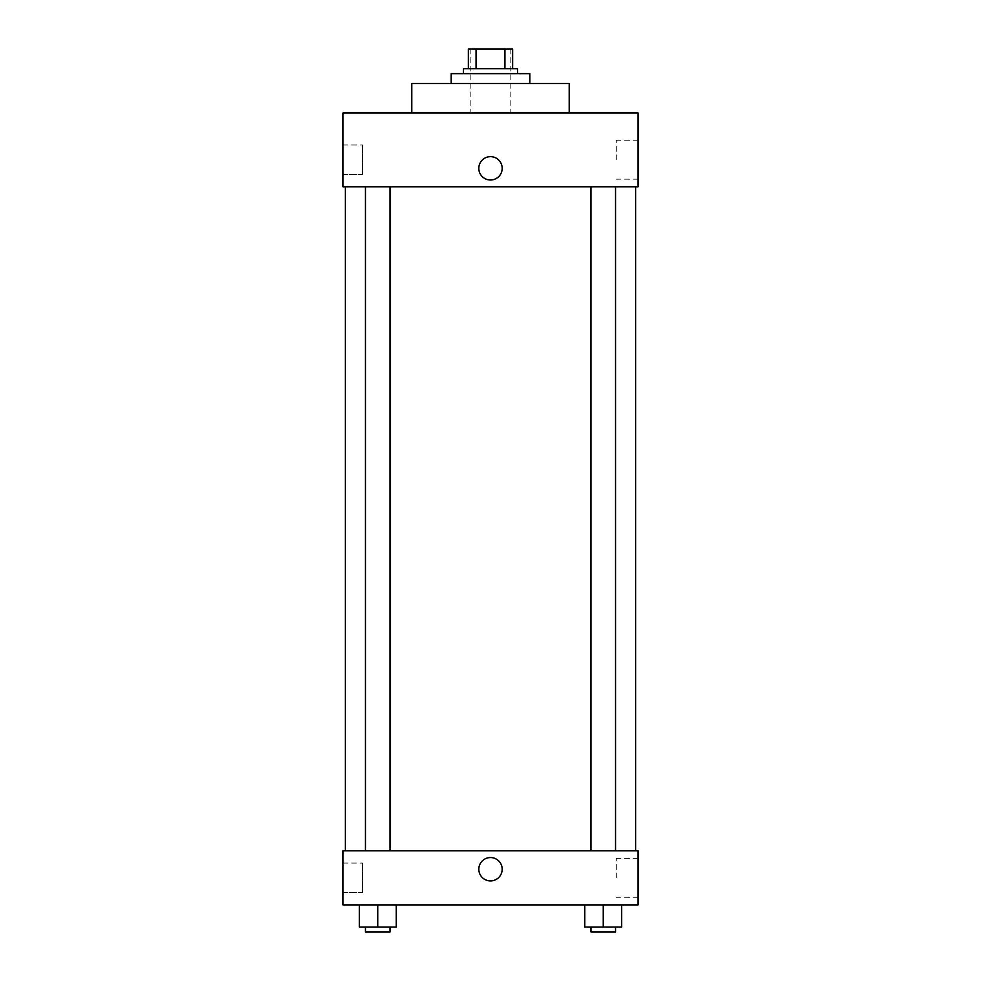 <?xml version="1.0" encoding="UTF-8"?>
<svg xmlns="http://www.w3.org/2000/svg" width="981" height="981" viewBox="0 0 981 981"><rect width="100%" height="100%" fill="white"/><g stroke="black" fill="none" stroke-linecap="round" stroke-linejoin="round"><path stroke-width="0.74" stroke-dasharray="4.91 3.68" d="M490.5 112.987L470.831 112.987L490.5 112.987M490.5 49.05L470.831 49.05L490.5 49.05M504.933 68.719L504.933 49.05L512.634 49.05L512.634 68.719L476.067 68.719L512.634 68.719M504.933 49.05L468.366 49.05M476.067 68.719L468.366 68.719L476.067 68.719L476.067 49.05M517.551 68.719L463.449 68.719M463.449 73.649L517.551 73.649L463.449 73.649M451.15 73.649L529.85 73.649M490.5 83.483L451.15 83.483L490.5 83.483M411.799 112.987L411.799 83.483L569.201 83.483L569.201 112.987L411.799 112.987L569.201 112.987M342.945 112.987L638.055 112.987L342.945 112.987L342.945 186.77L638.055 186.77L638.055 112.987M590.942 186.77L615.528 186.77L590.942 186.77L615.528 186.77L590.942 186.77L590.942 850.797L615.528 850.797L590.942 850.797M365.472 186.77L390.058 186.77L365.472 186.77L390.058 186.77L365.472 186.77L365.472 850.797L390.058 850.797L365.472 850.797M490.5 186.77L635.602 186.77L490.5 186.77M342.945 159.719L342.945 144.967L342.945 159.719M342.945 174.471L362.614 174.471L362.614 144.967L362.614 174.471L362.614 144.967L362.614 174.471L342.945 174.471M638.055 159.719L638.055 179.18L638.055 159.719M502.186 168.327A11.686 11.686 0 0 0 484.663 158.211A11.686 11.686 0 0 0 484.663 178.444A11.686 11.686 0 0 0 502.186 168.327A11.686 11.686 0 0 1 484.663 178.444A11.686 11.686 0 0 1 484.663 158.211A11.686 11.686 0 0 1 502.186 168.327M616.301 159.719L616.301 140.258L616.301 159.719M478.814 168.327A11.686 11.686 0 0 0 496.337 178.444A11.686 11.686 0 0 0 496.337 158.211A11.686 11.686 0 0 0 478.814 168.327M490.5 850.797L635.602 850.797L490.5 850.797M638.055 850.797L342.945 850.797L342.945 904.899L638.055 904.899L638.055 850.797M342.945 877.848L342.945 863.084L342.945 877.848M621.684 927.033L621.684 904.899L621.684 927.033L603.241 927.033L621.684 927.033L603.241 927.033L603.241 904.899L621.684 904.899L584.786 904.899L621.684 904.899L584.786 904.899L621.684 904.899L584.786 904.899L621.684 904.899L603.241 904.899L603.241 927.033L584.786 927.033L584.786 904.899L584.786 927.033L615.528 927.033L584.786 927.033L584.786 904.899M396.214 927.033L396.214 904.899L396.214 927.033L377.759 927.033L396.214 927.033L377.759 927.033L377.759 904.899L396.214 904.899L359.316 904.899L396.214 904.899L359.316 904.899L396.214 904.899L359.316 904.899L396.214 904.899L377.759 904.899L377.759 927.033L359.316 927.033L359.316 904.899L359.316 927.033L390.058 927.033L359.316 927.033L359.316 904.899M342.945 892.6L362.614 892.6L362.614 863.084L362.614 892.6L362.614 863.084L362.614 892.6L342.945 892.6M638.055 877.848L638.055 858.387L638.055 877.848M490.5 857.553A11.686 11.686 0 0 0 480.383 875.077A11.686 11.686 0 0 0 500.617 875.077A11.686 11.686 0 0 0 490.5 857.553A11.686 11.686 0 0 1 500.617 875.077A11.686 11.686 0 0 1 480.383 875.077A11.686 11.686 0 0 1 490.5 857.553M616.301 877.848L616.301 858.387L616.301 877.848M490.5 880.913A11.686 11.686 0 0 0 500.617 863.39A11.686 11.686 0 0 0 480.383 863.39A11.686 11.686 0 0 0 490.5 880.913M590.942 927.033L590.942 931.95L615.528 931.95L590.942 931.95L615.528 931.95L615.528 927.033L590.942 927.033L615.528 927.033M603.241 927.033L603.241 904.899M365.472 927.033L365.472 931.95L390.058 931.95L365.472 931.95L390.058 931.95L390.058 927.033L365.472 927.033L390.058 927.033M377.759 927.033L377.759 904.899M470.831 49.05L470.831 112.987M510.169 49.05L510.169 112.987M342.945 144.967L362.614 144.967L342.945 144.967M638.055 140.258L616.301 140.258M638.055 179.18L616.301 179.18M390.058 850.797L390.058 186.77M615.528 850.797L615.528 186.77M342.945 863.084L362.614 863.084L342.945 863.084M638.055 858.387L616.301 858.387M638.055 897.296L616.301 897.296"/><path stroke-width="1.47" d="M476.067 68.719L476.067 49.05L468.366 49.05L468.366 68.719L468.366 49.05M476.067 49.05L512.634 49.05L512.634 68.719M504.933 68.719L504.933 49.05M463.449 73.649L463.449 68.719L517.551 68.719L517.551 73.649M529.85 83.483L529.85 73.649L451.15 73.649L451.15 83.483M569.201 112.987L569.201 83.483L411.799 83.483L411.799 112.987M638.055 112.987L342.945 112.987L638.055 112.987L638.055 186.77L342.945 186.77L342.945 112.987M478.814 168.327A11.686 11.686 0 0 1 496.337 158.211A11.686 11.686 0 0 1 496.337 178.444A11.686 11.686 0 0 1 478.814 168.327M590.942 186.77L590.942 850.797M365.472 850.797L365.472 186.77M342.945 850.797L638.055 850.797L638.055 904.899L342.945 904.899L342.945 850.797M490.5 880.913A11.686 11.686 0 0 1 480.383 863.39A11.686 11.686 0 0 1 500.617 863.39A11.686 11.686 0 0 1 490.5 880.913M584.786 904.899L584.786 927.033L621.684 927.033L621.684 904.899L621.684 927.033M603.241 927.033L603.241 904.899M615.528 927.033L615.528 931.95L590.942 931.95L590.942 927.033M359.316 904.899L359.316 927.033L396.214 927.033L396.214 904.899L396.214 927.033M377.759 927.033L377.759 904.899M390.058 927.033L390.058 931.95L365.472 931.95L365.472 927.033M635.602 850.797L635.602 186.77M345.398 850.797L345.398 186.77M615.528 186.77L615.528 850.797M390.058 850.797L390.058 186.77"/></g></svg>
